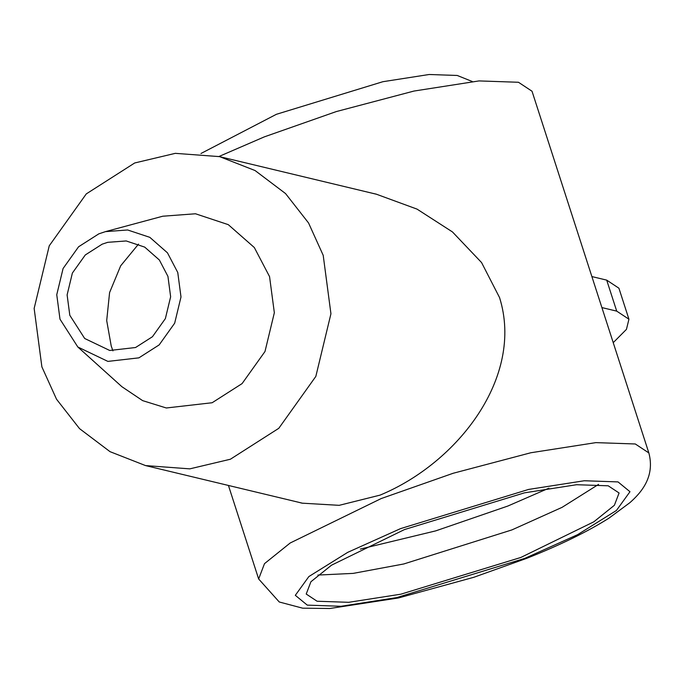 <?xml version="1.0" encoding="UTF-8"?>
<svg xmlns="http://www.w3.org/2000/svg" width="683" height="683" viewBox="0 0 683 683"><rect width="100%" height="100%" fill="white"/><g stroke="black" fill="none" stroke-linecap="round" stroke-linejoin="round"><path stroke-width="1.02" d="M218.978 156.484L264.364 136.856L336.284 111.577L413.983 91.052L479.014 80.918L518.465 82.267L532.023 91.232L648.85 452.94L635.292 443.976L595.841 442.627L530.811 452.761L453.111 473.285L381.191 498.564L290.19 542.994L264.5 563.646L258.644 578.971L228.438 485.459M372.013 193.178L376.145 194.117L417.023 209.109L452.445 231.921L481.575 262.571L499.572 297.617C524.356 376.939 457.934 462.895 380.064 495.124L339.178 505.335L302.048 503.166L299.017 502.381M167.941 276.384L170.639 296.772L165.371 318.62L152.454 336.719L135.567 347.51L109.732 350.473L84.692 338.495L69.811 315.298L67.113 294.911L72.381 273.055L85.298 254.955L102.185 244.164L107.743 242.32L126.201 240.954L144.694 247.101L159.361 259.992L167.941 276.384M138.529 244.104L120.678 265.798L109.587 292.58L106.702 320.583L111.227 346.033L112.934 350.866M138.905 357.849L159.173 344.898L174.677 323.179L180.995 296.96L177.759 272.491L167.455 252.821L149.833 237.343L127.636 229.975L105.481 231.631L98.847 233.834L78.579 246.776L63.084 268.504L56.757 294.723L59.993 319.183L77.828 346.998L107.888 361.401L138.905 357.849M105.481 231.631L162.75 216.221L195.483 213.77L228.293 224.656L254.324 247.528L269.554 276.606L274.344 312.754L264.995 351.506L242.089 383.598L212.14 402.739L166.302 407.982L142.636 400.631L121.881 386.698L77.828 346.998M230.384 459.232L278.801 428.301L315.836 376.41L330.939 313.77L323.204 255.331L308.562 222.982L285.554 193.571L255.058 170.537L219.576 156.629L175.3 153.342L134.696 162.972L86.28 193.904L49.253 245.795L34.15 308.434L41.885 366.873L56.527 399.222L79.535 428.634L110.031 451.668L145.513 465.575L189.78 468.862L230.384 459.232M548.901 488.174L507.828 506.043L435.728 530.87L360.317 549.081M598.539 484.409L562.066 507.349L511.917 529.906L403.773 563.97L353.222 573.379L317.86 575.069M404.473 529.573L524.442 492.844L576.58 484.717L608.212 485.801L619.08 492.989L614.384 505.283L593.783 521.838L520.822 557.465L400.853 594.193L348.714 602.312L317.083 601.236L306.215 594.039L310.91 581.754L331.503 565.191L404.473 529.573M200.964 153.496L276.376 114.309L382.864 81.712L429.146 74.498L457.226 75.463L472.269 81.508M613.232 342.653L626.456 329.351L628.932 319.209L616.715 311.132L606.7 280.124L618.918 288.209L628.932 319.209M606.7 280.124L591.888 276.572M601.902 307.581L616.715 311.132M400.545 528.625L528.608 489.429L584.255 480.755L618.021 481.908L629.974 491.717L616.425 510.483L577.579 534.678L524.74 558.404L396.686 597.608L341.039 606.282L307.265 605.121L295.321 595.32L308.87 576.554L347.715 552.351L400.545 528.625M258.644 578.971L279.262 601.988L302.68 608.186L329.795 608.502L398.488 597.958L473.934 577.255L526.738 558.318C560.086 545.094 587.474 531.716 608.903 518.192L629.897 502.671C641.089 492.733 655.21 476.879 648.85 452.94M219.576 156.629L376.128 194.16M145.513 465.575L302.065 503.106"/></g></svg>
